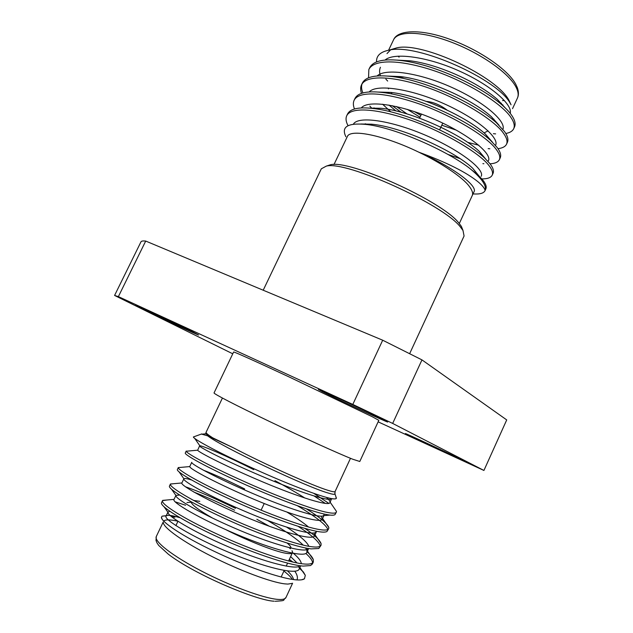 <?xml version="1.0" encoding="UTF-8"?>
<svg xmlns="http://www.w3.org/2000/svg" width="633" height="633" viewBox="0 0 633 633"><rect width="100%" height="100%" fill="white"/><g stroke="black" fill="none" stroke-linecap="round" stroke-linejoin="round"><path stroke-width="0.95" d="M326.921 165.909L330.363 164.786C349.384 159.279 442.372 201.278 458.87 223.03L461.417 226.456L462.739 229.826M409.67 353.641L464.076 235.998L462.984 230.444L460.341 226.915C443.227 204.427 345.847 160.418 326.288 166.123L321.311 168.821L263.201 290.223M333.971 164.556L347.272 136.712C349.914 128.444 383.851 135.193 418.824 152.197C441.185 162.903 463.008 177.509 469.29 186.395C472.226 190.224 473.215 193.271 472.258 195.55L459.297 223.528M472.258 195.55L473.951 191.886C478.231 186.118 452.793 166.788 418.824 152.197C446.629 162.38 466.481 172.342 478.374 182.075C482.575 185.706 484.815 188.523 485.092 190.541C486.065 188.025 484.997 184.646 481.887 180.397C479.031 176.56 474.608 172.255 468.61 167.5C443.314 148.62 392.017 126.671 365.075 124.345C347.43 122.849 341.045 126.996 345.911 136.775M505.814 133.5C509.874 132.748 512.501 131.158 513.687 128.736C514.945 125.809 514.051 122.09 510.997 117.564C502.285 103.899 467.882 82.33 435.369 71.165C400.365 59.257 373.747 59.004 368.849 69.511L368.548 77.812M513.687 128.736L514.55 126.869C515.816 123.918 514.93 120.175 511.891 115.633C509.802 112.484 506.566 108.971 502.198 105.102C480.463 86.001 435.86 65.215 403.142 60.8C384.563 58.355 373.43 60.641 369.743 67.652L368.849 69.511M473.017 193.912C479.608 194.386 483.596 193.342 484.989 190.778L485.867 188.887C486.832 186.593 485.646 183.459 482.314 179.479L478.247 175.254L468.61 167.5M481.832 178.917C487.442 178.933 490.899 177.691 492.197 175.199C493.226 172.762 492.11 169.494 488.842 165.387C479.458 153.028 444.485 132.257 411.988 120.666C376.991 108.322 350.927 106.661 346.718 115.752C345.499 118.474 345.942 121.789 348.039 125.682M492.197 175.199L493.067 173.315C494.112 170.855 493.004 167.571 489.744 163.449L484.459 157.862C463.68 138.255 406.244 111.709 372.394 108.417C358.626 106.906 350.365 108.726 347.62 113.877L346.718 115.752M490.029 163.812C495.014 163.52 498.131 162.135 499.382 159.666C500.489 157.071 499.445 153.645 496.248 149.404C487.094 136.601 452.31 115.562 419.806 104.113C384.809 91.92 358.555 90.725 354.116 100.291C353 102.736 353.119 105.632 354.496 108.979M499.382 159.666L500.252 157.783C501.368 155.164 500.331 151.722 497.142 147.465L490.535 140.376C469.275 120.753 416.205 96.145 382.467 92.489C367.203 90.717 358.049 92.695 355.01 98.424L354.116 100.291M498.005 148.668C502.483 148.122 505.332 146.619 506.542 144.182C507.729 141.42 506.756 137.844 503.631 133.46C494.697 120.223 460.112 98.922 427.599 87.615C392.595 75.564 366.167 74.844 361.498 84.885C360.375 87.299 360.383 90.123 361.506 93.36M506.542 144.182L507.413 142.306C508.6 139.521 507.642 135.929 504.525 131.529L496.454 122.794C474.869 103.337 426.072 80.652 392.705 76.609C375.844 74.536 365.739 76.672 362.392 83.01L361.498 84.885M361.997 83.975C361.174 86.579 361.483 89.57 362.915 92.932M365.708 123.831L366.206 124.321M369.83 106.107L371.959 108.37M447.737 154.349L460.151 158.669M482.876 163.638L483.889 163.725M374.032 107.839L374.586 108.385M392.159 105.64L401.069 112.223M488.17 148.636L489.823 148.779M396.416 106.526L407.043 113.94M467.692 142.354L478.762 145.218M386.985 53.583L390.545 49.928M391.479 49.437L396.756 47.871C422.266 41.462 497.514 76.799 509.106 100.623L511.037 104.801M376.548 61.931C376.208 55.767 380.386 51.843 389.081 50.149C417.194 42.894 498.622 79.695 510.372 103.606L509.193 100.774M391.115 92.711L392.231 94.064M414.227 111.511L420.882 115.372M441.794 125.207L456.488 130.224M484.103 132.922L488.083 130.841M420.011 117.216L407.328 109.359M407.557 434.768C417.669 439.951 464.163 461.599 463.324 460.729L461.718 459.827C452.872 455.214 403.664 432.299 405.429 433.605L407.557 434.768M322.244 391.558C336.653 398.925 388.567 423.081 387.697 421.997L384.809 420.375C372.077 413.753 316.373 387.831 318.431 389.461L322.244 391.558M142.37 308.722C158.946 316.951 199.387 335.846 198.548 334.968L192.986 332.032C177.525 324.294 134.204 304.046 135.771 305.272L142.37 308.722M372.386 416.799L290.286 377.497C257.022 361.973 233.514 351.426 233.624 352.003L214.049 392.911C213.297 393.655 236.259 405.563 269.516 421.483C302.701 437.371 338.987 453.798 352.731 459.226L359.789 461.489L378.827 420.328L372.386 416.799M207.727 435.876L233.53 447.879C263.953 463.918 312.718 485.764 328.195 490.401C332.507 491.754 334.802 492.126 335.086 491.532L334.944 494.088C334.556 494.642 332.23 494.27 327.981 492.965C305.834 486.706 220.83 446.32 207.727 435.876L201.389 434.056M225.395 529.441C248.46 541.16 274.785 551.454 285.792 553.242C289.146 553.82 291.259 553.764 292.13 553.084M292.557 552.269L292.019 550.75M290.373 548.787L289.139 547.632M287.224 543.106C289.779 545.25 291.038 546.849 291.006 547.909M291.955 583.412L287.857 584.085L284.81 583.863C271.201 582.344 239.685 570.594 211.343 556.193C182.961 541.793 163.156 527.55 163.282 522.391M163.71 521.117C165.142 519.606 169.122 519.479 175.673 520.753L177.976 521.236M166.875 500.007L162.467 500.656C160.766 503.892 181.988 517.802 216.787 533.912C249.03 549.159 289.02 562.966 304.196 563.995C309.347 564.454 312.386 563.781 313.319 561.977L313.327 559.651C312.591 557.523 310.526 554.919 307.132 551.826M162.467 500.656L161.415 503.053C161.035 506.922 183.127 521.094 217.475 536.871C249.283 551.818 288.339 565.142 303.231 566.084L310.526 565.562L312.378 564.003L313.319 561.977M188.325 451.044L186.213 451.234C186.624 453.426 209.349 465.959 243.713 481.278C275.537 495.766 313.921 510.071 328.021 512.556C332.918 513.498 335.704 513.355 336.376 512.113L336.479 511.432L333.828 507.555M186.221 451.036L185.263 453.03C184.314 454.692 206.16 467.043 240.991 482.67C273.274 497.451 312.623 512.152 327.063 514.629C331.13 515.397 333.765 515.412 334.96 514.669L336.376 512.113M181.101 467.36L178.3 467.613C177.612 469.963 199.577 482.868 234.242 498.535C266.351 513.355 305.557 527.629 320.108 529.647C325.085 530.43 327.957 530.114 328.717 528.682L328.812 527.55C327.427 523.602 319.958 517.375 306.404 508.877M178.324 467.526L177.367 469.528C176.156 471.735 197.789 484.625 232.612 500.418C264.879 515.357 304.449 529.75 319.143 531.728C322.941 532.313 325.536 532.25 326.937 531.538L328.717 528.682M173.956 483.675L170.412 484.071C168.971 486.753 190.406 500.117 225.221 516.053C257.481 531.142 297.241 545.258 312.164 546.793C317.228 547.418 320.179 546.92 321.026 545.306L321.089 543.628C319.76 539.981 314.348 534.901 304.861 528.389M170.412 484.071L169.407 486.184C168.425 489.143 190.153 502.657 224.81 518.498C256.911 533.492 296.363 547.418 311.199 548.882L318.787 548.502L321.026 545.306M328.828 503.37L313.786 493.36M325.362 503.425L314.15 496.019M327.878 529.505C326.035 524.71 315.93 516.821 297.573 505.83M320.266 546.168C319.19 541.824 311.824 535.225 298.183 526.371M269.674 526.442L256.832 519.282M235.5 508.339C215.291 498.472 198.651 491.295 185.572 486.817M312.607 562.864C312.457 560.498 310.202 557.349 305.834 553.424M234.614 510.206C219.477 502.792 205.891 496.747 193.856 492.063M299.48 568.339L303.413 572.05L305.312 575.342L304.457 578.784C302.954 579.891 299.939 580.232 295.405 579.796C280.063 578.372 245.248 566.242 214.001 551.216C182.644 536.301 160.829 521.632 161.431 517.232L162.143 516.156L166.25 515.673M171.242 516.425L174.89 517.264M193.666 436.865L193.389 436.968C193.192 438.748 215.228 450.973 247.677 465.864C279.96 480.851 315.764 495.061 329.469 498.163C333.346 499.065 335.609 499.16 336.25 498.464L335.901 496.77M206.073 432.307L205.678 433.827L212.641 437.791C208.059 434.847 205.867 433.019 206.073 432.307L222.42 398.062M212.641 437.791L233.53 447.879M287.857 584.085L291.742 583.476M296.972 579.923C297.969 577.668 297.249 574.756 294.812 571.188M290.302 561.447L288.838 560.458M303.413 572.05L298.333 566.677M292.818 562.049L289.336 559.39M185.588 505.253L175.673 502.001M283.901 571.085C288.205 574.416 291.022 577.185 292.367 579.409M179.693 517.628C172.382 515.452 167.919 514.835 166.297 515.792L166.036 516.117C163.449 519.408 191.862 536.744 228.276 552.111C264.198 567.358 297.447 575.484 299.164 569.02L300.406 566.337M297.067 562.943L290.642 556.589M175.911 495.441L173.972 499.5C171.654 502.23 200.281 519.005 236.639 534.347C272.499 549.571 305.438 558.235 306.894 552.34L306.902 550.314L305.652 547.98M303.215 545.132C296.655 538.699 284.787 530.494 267.624 520.516M170.451 483.992L181.877 482.971C179.994 485.202 208.937 501.447 245.145 516.718C280.91 531.886 313.398 541.025 314.601 535.716L314.063 532.899M308.556 527.036C303.737 522.985 296.56 518.023 287.042 512.152M244.654 488.929C227.833 480.566 213.978 474.275 203.106 470.058M324.278 514.043L323.59 515.634C320.1 518.767 286.425 508.03 252.361 493.321C217.087 478.279 190.248 463.791 191.736 462.312L189.75 466.576C189.014 468.649 218.733 484.474 254.379 499.477C289.851 514.439 321.303 523.815 322.284 519.139L321.335 516.132M329.943 502.61L331.526 498.875C329.105 501.922 296.125 490.963 261.579 476.151C226.044 461.061 198.295 446.795 199.601 445.861L197.686 450.19C198.058 452.112 228.521 467.542 263.589 482.275C298.76 497.063 329.168 506.669 329.943 502.61L330.03 502.016C329.888 500.917 328.654 499.366 326.327 497.356M293.57 579.583C293.111 577.225 291.101 574.337 287.548 570.926M169.747 511.242L167.943 512.287C167.207 515.927 192.274 531.198 226.005 545.788C258.209 559.983 292.588 569.692 299.14 566.432M301.324 563.663C301.023 560.87 298.088 557.182 292.501 552.577M179.614 495.061L175.95 495.362M171.575 489.269L175.919 495.449C174.526 498.218 199.909 513.189 234.36 528.049C267.3 542.497 301.814 552.664 307.393 549.412L308.627 548.518M308.849 546.295C307.037 541.911 299.678 535.55 286.773 527.218M191.498 479.964C187.004 478.572 184.472 478.168 183.887 478.754L183.855 478.809C182.169 480.827 208.122 495.528 243.104 510.546C276.676 525.168 310.993 535.684 315.543 532.48L316.524 531.57M304.877 498.036C296.22 492.553 286.251 486.753 274.959 480.653M253.746 469.654C225.965 455.562 202.354 445.577 199.83 445.774L194.75 438.432M191.72 502.119L186.957 502.578M212.633 518.134C198.556 510.008 191.34 504.533 190.992 501.716M193.532 500.426L199.791 501.344M382.696 340.214L145.701 241.062L118.379 296.624L352.803 404.432L382.696 340.214L421.966 359.892L392.666 423.43L352.803 404.432M392.666 423.43L483.929 470.454L506.716 419.916L421.966 359.892M483.929 470.454L378.123 421.847M145.701 241.062C142.939 240.777 141.365 241.038 140.961 241.853L114.581 295.445L232.762 353.807M114.581 295.445L118.379 296.624M433.89 104.318L439.223 106.55M426.31 101.415C433.217 101.976 440.157 104.888 447.127 110.142M404.352 77.139L395.878 77.06M388.108 88.003L388.551 88.873M387.673 81.064L385.861 79.101M505.443 108.101L497.293 99.334C478.35 82.733 439.698 64.724 410.785 60.879L396.741 60.095M380.449 67.264C379.317 69.733 379.309 72.589 380.417 75.841M498.954 125.136L491.358 116.694C472.55 99.777 430.274 80.138 400.736 76.617L387.277 76.055M382.561 104.208L390.87 111.883M492.371 142.108L485.274 133.967C466.735 116.899 420.779 95.615 390.846 92.418L377.941 92.054M485.685 159.018L479.054 151.152C460.919 134.101 411.205 111.147 381.106 108.283L368.73 108.085M478.896 175.855L472.709 168.267C455.111 151.382 401.544 126.742 371.492 124.195L360.881 124.005M493.392 133.698L495.623 133.887M510.206 113.339C512.975 104.619 490.401 84.869 458.917 70.864C428.058 56.875 393.845 52.025 385.046 60.064M502.887 129.385C506.471 121.346 483.754 101.644 451.448 87.251C419.782 72.93 385.125 67.778 377.102 76M388.978 105.07L395.91 110.917M495.536 145.321C499.864 137.978 476.894 118.347 443.796 103.622C411.331 89 376.358 83.572 369.189 91.967M488.36 160.798C492.569 153.882 468.673 134.315 435.156 119.613C402.018 104.936 367.52 99.5 361.308 107.966M481.167 176.322C485.234 169.842 460.468 150.393 426.587 135.699C392.84 120.974 358.84 115.459 353.531 123.933M515.673 86.46C508.077 72.478 480.043 52.927 450.925 42C421.8 30.993 397.635 30.661 393.536 39.855C397.342 30.091 419.734 28.422 449.493 39.135C479.046 49.651 508.149 69.717 515.784 84.276L517.319 87.623C518.751 91.745 518.783 95.259 517.406 98.147C518.831 95.061 518.253 91.168 515.673 86.46M163.172 522.098L156.288 536.515C153.716 541.215 172.247 555.829 201.191 570.895C230.072 585.96 263.383 598.232 277.61 599.38C282.413 599.783 285.19 599.166 285.958 597.528C281.914 600.757 287.121 600.495 275.165 601.287M334.794 493.376L336.408 498.179M504.327 100.433L502.555 100.615M398.26 56.155L399.059 57.168M501.961 104.896L502.879 104.849M330.363 164.786L326.288 166.123M388.575 50.244L393.536 39.855M396.749 47.863L389.081 50.149M493.748 119.558L493.946 119.139M500.964 104.041L501.36 103.195M439.619 129.836L442.776 123.118M264.214 503.544L261.105 510.174M292.256 553.107L288.585 561.02M287.588 563.148L286.227 566.092M284.209 570.428L281.147 577.019M156.288 536.515L156.003 540.511L156.992 542.916L158.741 545.48L168.386 554.255C195.344 575.001 257.378 600.796 274.16 601.2M162.135 519.202L161.431 517.232M201.8 433.906L193.389 436.968M350.476 458.324L335.086 491.532M301.656 579.796L304.457 578.784M292.588 583.23L285.958 597.528M166.036 516.117L168.022 511.955M306.894 552.34L308.287 549.341M181.885 482.939L183.855 478.809M314.601 535.716L316.12 532.432M322.284 519.139L323.922 515.602M166.297 515.792L162.143 516.156M299.884 567.469L305.312 575.342M174.035 499.374L162.681 500.379M307.456 551.121L313.327 559.651M315.028 534.79L321.089 543.628M189.75 466.576L178.3 467.613M322.593 518.474L328.812 527.55M197.686 450.19L186.213 451.234M330.03 502.016L336.479 511.432M205.678 433.819L202.607 434.103M167.943 512.287L164.042 506.772M183.887 478.754L179.123 471.925M323.59 515.634L330.038 515.088M331.534 498.875L332.657 498.78M177.952 521.291L175.895 525.612M419.56 118.165L421.499 114.067M512.532 108.662L517.406 98.147M497.293 99.334L502.198 105.102M410.785 60.879L403.142 60.8M491.358 116.694L496.454 122.794M400.729 76.617L392.705 76.609M485.274 133.967L490.535 140.376M390.846 92.418L382.467 92.489M479.054 151.152L484.459 157.862M381.098 108.283L372.394 108.417M472.716 168.267L478.247 175.254M371.492 124.195L365.075 124.345M365.518 124.337L365.138 123.823M461.417 226.456L462.984 230.444"/></g></svg>
